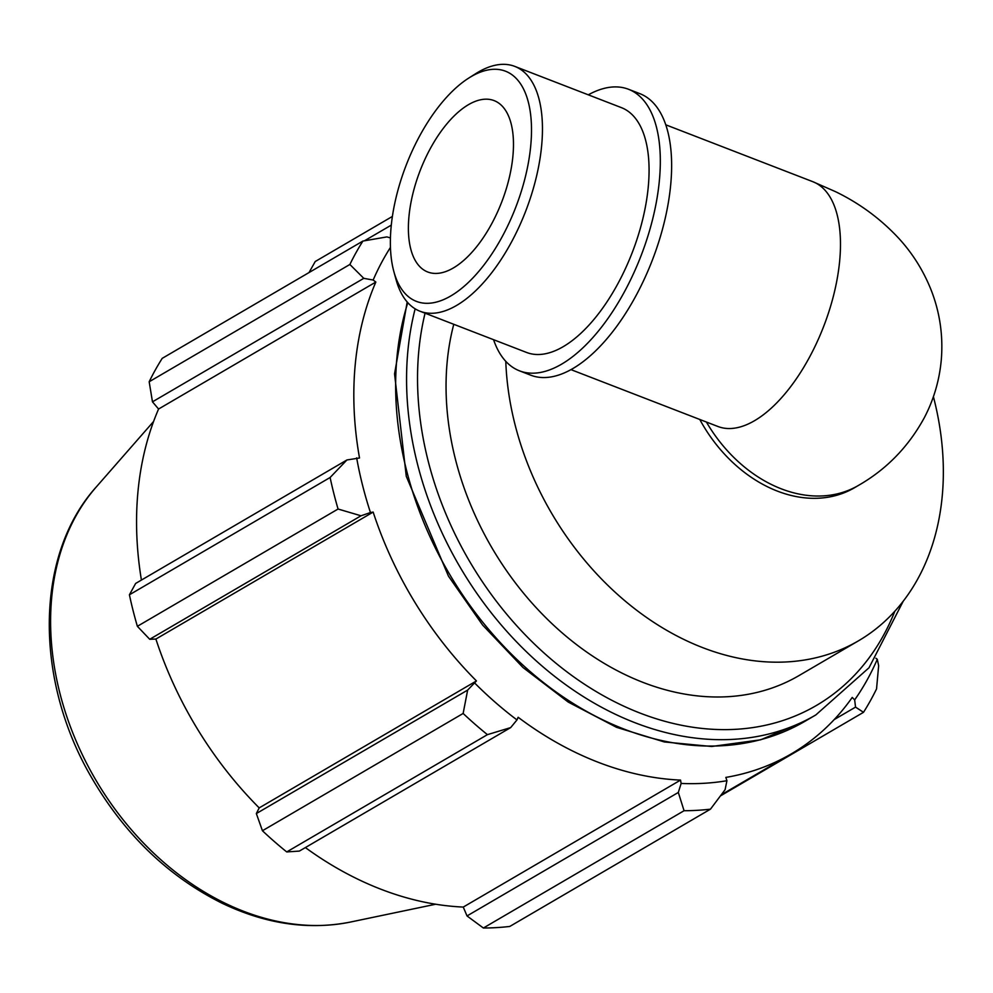 <?xml version="1.0" encoding="UTF-8"?>
<svg xmlns="http://www.w3.org/2000/svg" width="993" height="993" viewBox="0 0 993 993"><rect width="100%" height="100%" fill="white"/><g stroke="black" fill="none" stroke-linecap="round" stroke-linejoin="round"><path stroke-width="1.49" d="M665.744 124.795L812.733 181.657L835.535 191.674C859.789 203.428 881.014 219.143 899.186 238.792C912.617 253.538 923.142 270.319 930.776 289.124C939.713 311.579 943.238 334.951 941.339 359.243C939.552 379.885 933.892 399.347 924.371 417.619C908.483 446.776 886.464 469.404 858.324 485.49L854.427 487.774A131.275 99.151 -120.3 0 1 699.78 419.468M933.408 396.704A265.454 200.499 -120.3 0 1 858.411 640.857A265.454 200.499 -120.3 0 1 632.069 606.673A265.454 200.499 -120.3 0 1 505.785 361.328M390.435 237.923L386.898 236.905L362.917 241.063A353.942 267.34 59.7 0 0 349.871 264.473L363.786 278.338L373.157 280.038A332.705 251.291 -120.3 0 1 390.46 247.394M373.157 280.038L375.838 282.049A329.167 248.622 59.7 0 0 359.516 457.996L346.942 459.958L330.11 477.496A353.942 267.34 59.7 0 0 338.067 509.024L361.018 515.789L370.451 512.537A332.705 251.291 -120.3 0 1 356.661 457.872M370.451 512.537L373.157 512.078A329.167 248.622 59.7 0 0 476.454 680.925L467.653 690.085L463.135 713.458A353.942 267.34 59.7 0 0 487.426 734.646L510.675 727.596L516.981 719.925A332.705 251.291 -120.3 0 1 474.853 683.196M516.981 719.925L518.135 717.269A329.167 248.622 59.7 0 0 680.54 780.101L681.136 783.44L678.318 792.451L684.065 810.722A353.942 267.34 59.7 0 0 710.479 809.158L725.089 789.683L726.926 780.721A332.705 251.291 -120.3 0 1 681.136 783.44M726.926 780.721L725.846 777.407A329.167 248.622 59.7 0 0 791.309 753.861A329.167 248.622 59.7 0 0 852.23 697.434L854.663 699.879L855.544 707.115L863.5 712.316A353.942 267.34 59.7 0 0 876.546 688.919L878.644 665.67L877.291 659.302A332.705 251.291 -120.3 0 1 854.663 699.879M877.291 659.302L875.888 658.247M710.479 809.158L509.781 926.444A353.942 267.34 -120.3 0 1 483.38 928.008L684.065 810.722M487.426 734.646L286.729 851.932L299.365 851.088L510.675 727.596M373.157 512.078L155.889 639.058L149.72 639.281L361.018 515.789M338.067 509.024L137.369 626.31L149.72 639.281M375.838 282.049L158.57 409.029L152.475 401.83L363.786 278.338M349.871 264.473L149.173 381.759L152.475 401.83M392.409 216.424L315.24 261.507L308.997 272.578M346.942 459.958L135.631 583.45L129.413 594.795L330.11 477.496M141.416 580.073A329.167 248.622 -120.3 0 1 137.915 492.156A329.167 248.622 -120.3 0 1 158.57 409.029M149.173 381.759A353.942 267.34 -120.3 0 1 162.219 358.349L362.917 241.063M678.318 792.451L467.02 915.943L483.38 928.008M467.02 915.943L463.272 907.068A329.167 248.622 -120.3 0 1 305.372 847.575M286.729 851.932A353.942 267.34 -120.3 0 1 262.437 830.744L463.135 713.458M467.653 690.085L256.343 813.565L262.437 830.744M256.343 813.565L259.198 807.892A329.167 248.622 -120.3 0 1 155.889 639.058M137.369 626.31A353.942 267.34 -120.3 0 1 129.413 594.795M476.454 680.925L259.198 807.892M680.54 780.101L463.272 907.068M855.544 707.115L834.194 719.59M720.409 795.927L863.5 712.316M858.411 640.857L798.869 675.662A265.454 200.499 -120.3 0 1 558.798 629.934A265.454 200.499 -120.3 0 1 447.148 362.209A265.454 200.499 -120.3 0 1 453.776 324.301M393.886 271.66L396.058 279.616A131.275 62.435 -68.8 0 0 420.027 311.243A131.275 62.435 -68.8 0 0 494.651 268.842A131.275 62.435 -68.8 0 0 541.669 145.4A131.275 62.435 -68.8 0 0 514.759 66.382A131.275 62.435 -68.8 0 0 475.746 73.643L468.783 78.05A123.393 58.686 111.2 0 1 530.759 145.499A123.393 58.686 111.2 0 1 466.995 283.75A123.393 58.686 111.2 0 1 393.886 271.66A123.393 58.686 111.2 0 1 468.783 78.05M420.027 311.243L526.625 352.478A131.275 62.435 -68.8 0 0 601.249 310.089A131.275 62.435 -68.8 0 0 648.28 186.647A131.275 62.435 -68.8 0 0 621.357 107.616L514.759 66.382M512.922 155.926A91.89 43.704 -68.8 0 0 494.092 100.603A91.89 43.704 -68.8 0 0 441.848 130.282A91.89 43.704 -68.8 0 0 408.942 216.697A91.89 43.704 -68.8 0 0 427.772 272.008A91.89 43.704 -68.8 0 0 480.016 242.329A91.89 43.704 -68.8 0 0 512.922 155.926M493.558 339.68A150.961 71.806 -68.8 0 0 519.525 370.848L530.833 375.217A150.961 71.806 -68.8 0 0 616.653 326.461A150.961 71.806 -68.8 0 0 670.722 184.512A150.961 71.806 -68.8 0 0 639.777 93.627L628.47 89.258A150.961 71.806 -68.8 0 0 588.29 94.832M519.525 370.848A150.961 71.806 -68.8 0 0 605.345 322.092A150.961 71.806 -68.8 0 0 659.414 180.13A150.961 71.806 -68.8 0 0 628.47 89.258M858.324 485.49A131.275 99.151 -120.3 0 1 706.408 422.037M812.733 181.657A131.275 62.435 111.2 0 1 823.594 326.623A131.275 62.435 111.2 0 1 718.001 426.518L718.647 426.767M415.148 308.823A307.929 232.585 59.7 0 0 407.838 351.336A307.929 232.585 59.7 0 0 537.35 661.897A307.929 232.585 59.7 0 0 815.824 714.935L804.913 721.315A307.929 232.585 -120.3 0 1 526.439 668.277A307.929 232.585 -120.3 0 1 396.915 357.716A307.929 232.585 -120.3 0 1 407.813 302.666M894.83 611.241A300.035 226.615 -120.3 0 1 606.313 697.359A300.035 226.615 -120.3 0 1 418.773 351.237A300.035 226.615 -120.3 0 1 425.066 313.18M96.222 487.017C35.028 554.739 34.234 678.418 90.611 775.918C123.753 833.586 167.556 876.012 221.998 903.183C265.565 924.049 308.389 930.342 350.455 922.05A259.856 196.266 -120.3 0 1 51.673 597.798A259.856 196.266 -120.3 0 1 96.222 487.017L153.58 421.491M571 369.644L718.001 426.518M804.913 721.315L760.564 739.822L711.696 746.488L664.329 741.945L616.541 727.323L568.219 702.063L523.001 667.519L482.573 624.994L448.426 576.089L406.274 476.317L394.556 373.877L407.192 301.971M815.824 714.935L868.999 667.78L903.258 601.15M791.309 753.861L721.253 794.797M391.304 225.113L364.468 240.79M350.455 922.05L435.691 904.226"/></g></svg>
